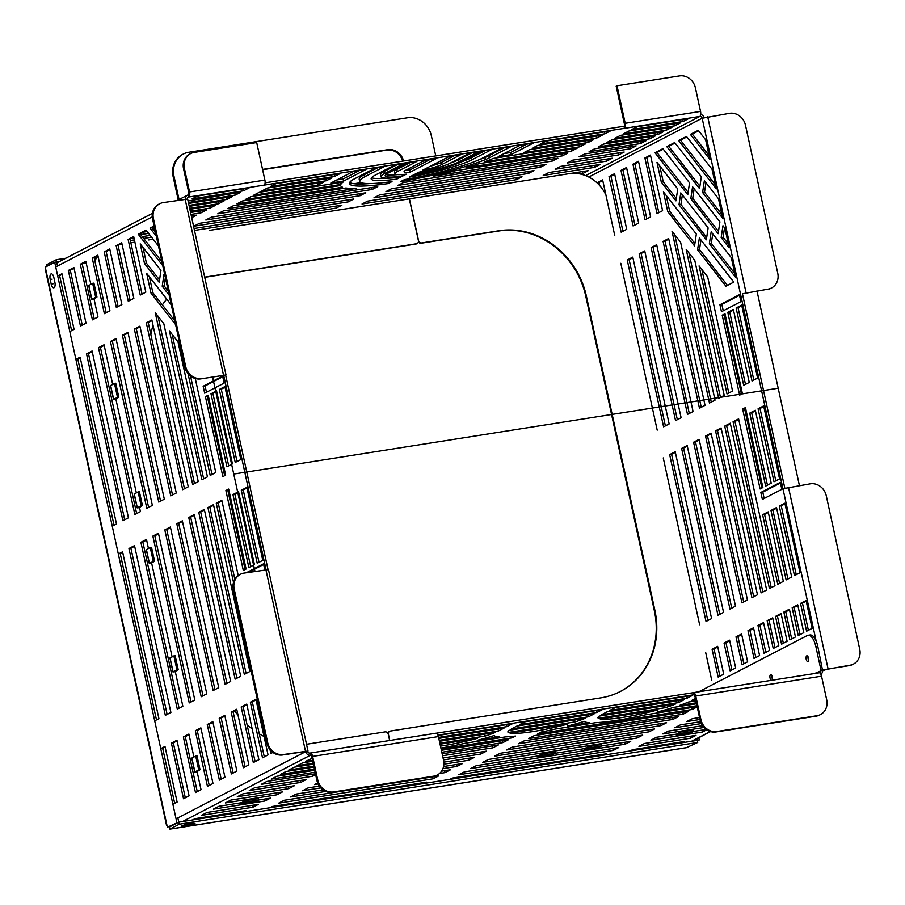 <?xml version="1.0" encoding="UTF-8"?>
<svg xmlns="http://www.w3.org/2000/svg" width="905" height="905" viewBox="0 0 905 905"><rect width="100%" height="100%" fill="white"/><g stroke="black" fill="none" stroke-linecap="round" stroke-linejoin="round"><path stroke-width="1.36" d="M565.783 174.201L569.007 173.692A35.861 32.252 -117.4 0 1 605.943 195.073M473.779 188.704L552.921 176.226M427.454 196L460.905 190.729M389.772 740.505L388.415 734.238A2.873 2.579 -117.4 0 1 390.372 731.048L600.773 697.879A78.882 70.963 62.6 0 0 620.4 691.454A78.882 70.963 62.6 0 0 654.869 610.264L586.372 296.059A78.882 70.963 62.6 0 0 498.915 230.752L421.707 242.925A2.873 2.579 -117.4 0 1 418.529 240.549L409.592 199.541A0.713 0.645 -117.4 0 1 410.078 198.749L414.581 198.037M537.627 756.014L537.638 756.071A1.572 0.656 -99 0 0 538.486 757.315A1.572 0.656 -99 0 0 538.577 757.281L542.412 755.29L555.285 753.265L551.45 755.256A1.572 0.656 81 0 1 551.36 755.279A1.572 0.656 81 0 1 551.269 755.279M538.271 755.89L542.118 753.899L554.98 751.874L555.285 753.265L584.607 748.605M542.118 753.899L542.412 755.29M583.951 748.707L583.963 748.763A1.572 0.656 -99 0 0 584.811 750.007A1.572 0.656 -99 0 0 584.902 749.974L588.736 747.994L601.61 745.958L597.775 747.949A1.572 0.656 81 0 1 597.685 747.983A1.572 0.656 81 0 1 597.594 747.983M584.596 748.593L588.442 746.602L601.305 744.566L601.61 745.958L630.74 741.331L625.185 744.215L470.758 768.56L476.324 765.675L538.283 755.913M588.442 746.602L588.736 747.994M675.956 734.204L675.967 734.26A1.572 0.656 -99 0 0 676.827 735.505A1.572 0.656 -99 0 0 676.906 735.471L680.752 733.48L693.615 731.455L689.78 733.446A1.572 0.656 81 0 1 689.689 733.469A1.572 0.656 81 0 1 689.599 733.469M676.612 734.079L680.447 732.088L693.309 730.064L693.615 731.455M680.447 732.088L680.752 733.48M389.399 731.455A2.873 2.579 62.6 0 0 387.86 733.231M418.404 241.873A2.873 2.579 62.6 0 0 421.153 243.219L498.361 231.047A78.882 70.963 -117.4 0 1 585.807 296.354L654.315 610.547A78.882 70.963 -117.4 0 1 620.129 691.601M88.837 285.494L92.638 283.333L95.67 297.236L91.71 299.34L94.075 299.091M94.03 298.899L96.959 297.032L95.67 297.236M92.638 283.333L93.928 283.129L96.959 297.032M110.67 385.587L114.471 383.437L117.503 397.34L113.532 399.444L115.897 399.196M115.863 399.003L118.781 397.137L117.503 397.34M114.471 383.437L115.749 383.234L118.781 397.137M134.313 494.028L138.114 491.879L141.146 505.782L137.175 507.875L139.54 507.637M139.506 507.445L142.436 505.578L141.146 505.782M138.114 491.879L139.404 491.675L142.436 505.578M146.44 549.64L150.241 547.48L153.273 561.383L149.302 563.487L151.667 563.249M151.621 563.046L154.551 561.179L153.273 561.383M150.241 547.48L151.52 547.287L154.551 561.179M170.083 658.082L173.884 655.921L176.916 669.824L172.946 671.929L175.31 671.691M175.276 671.487L178.195 669.621L176.916 669.824M173.884 655.921L175.163 655.718L178.195 669.621M191.905 758.175L195.706 756.026L198.738 769.929L194.779 772.033L197.143 771.784M197.098 771.592L200.028 769.725L198.738 769.929M195.706 756.026L196.996 755.822L200.028 769.725M240.877 802.792L240.9 802.848A1.572 0.656 -99 0 0 241.748 804.092A1.572 0.656 -99 0 0 241.839 804.059L245.674 802.068L258.547 800.043L254.712 802.034A1.572 0.656 81 0 1 254.622 802.068A1.572 0.656 81 0 1 254.531 802.068M258.242 798.651L258.547 800.043L270.437 798.142L264.871 801.016L213.399 809.138L218.965 806.253L241.545 802.69L245.379 800.687L258.242 798.651M245.379 800.687L245.674 802.068M269.045 220.978L377.136 203.942M222.721 228.286L256.183 223.003M130.84 242.766L134.89 242.133L130.84 242.766M148.725 239.949L153.194 239.248M329.918 211.385L209.858 230.311M94.855 260.866A35.861 32.252 -117.4 0 1 97.989 255.979M306.524 744.261A78.882 70.963 62.6 0 0 307.892 744.057L385.1 731.885A2.873 2.579 -117.4 0 1 388.279 734.26L389.648 740.528M234.791 710.968A78.882 70.963 62.6 0 0 238.049 715.222M247.065 724.701A78.882 70.963 62.6 0 0 252.178 728.966M259.26 733.808A78.882 70.963 62.6 0 0 264.045 736.5M390.01 201.906L408.664 198.964A0.713 0.645 -117.4 0 1 409.456 199.564L418.404 240.572A2.873 2.579 -117.4 0 1 416.436 243.762L206.046 276.93A78.882 70.963 62.6 0 0 204.677 277.156M166.746 299.114A78.882 70.963 62.6 0 0 162.38 304.894M152.99 325.144A78.882 70.963 62.6 0 0 150.897 334.76M204.722 277.349A78.882 70.963 -117.4 0 1 205.48 277.213L415.881 244.045A2.873 2.579 62.6 0 0 416.866 243.649M97.706 255.911A35.861 32.252 62.6 0 0 94.742 260.335M54.866 282.168A4.729 1.98 81 0 1 53.768 287.801A4.729 1.98 81 0 1 51.189 284.068L50.194 279.487A4.729 1.98 81 0 1 51.291 273.853A4.729 1.98 81 0 1 53.859 277.586L54.866 282.168M192.199 823.516A4.729 0.6 -12.3 0 1 194.982 823.46A4.729 0.6 -12.3 0 1 188.523 825.417L184.281 826.084A4.729 0.6 -12.3 0 1 181.486 826.141A4.729 0.6 -12.3 0 1 187.946 824.183L192.199 823.516M178.862 822.102L179.314 824.195L169.869 829.093L169.405 827L178.862 822.102L697.269 740.381L697.721 742.462L686.431 747.654A4.299 1.799 81 0 1 686.194 747.734A4.299 1.799 81 0 1 685.933 747.734M697.393 740.935L699.271 739.962L697.054 740.414M169.869 829.093L171.701 828.799A4.299 1.799 81 0 1 171.464 828.878A4.299 1.799 81 0 1 171.215 828.878M697.721 742.462L179.314 824.195M167.029 825.688L167.368 827.227L178.749 822.023L167.368 827.227M696.986 738.65L697.336 740.267M698.784 737.722L699.271 739.962M59.843 261.33L56.71 261.828L56.246 259.746L46.8 264.645L47.128 266.172M65.827 258.23L56.246 259.746M435.757 155.92L431.323 135.603A21.516 19.356 62.6 0 0 407.476 117.786L188.715 152.278A21.516 19.356 62.6 0 0 183.364 154.031A21.516 19.356 62.6 0 0 173.964 176.17L173.126 176.599L178.228 199.96M179.054 199.53L173.964 176.17M437.228 162.685L437.522 164.02M262.563 169.393L387.804 149.653A14.344 12.908 -117.4 0 1 403.573 160.988M404.06 164.823A14.344 12.908 -117.4 0 1 404.026 165.773M361.027 182.629L354.138 183.715M173.126 176.599A21.516 19.356 -117.4 0 1 182.527 154.461L183.364 154.031M403.189 166.203A14.344 12.908 62.6 0 0 403.223 165.253M402.668 161.135A14.344 12.908 62.6 0 0 386.967 150.083L262.62 169.688M166.588 825.552L45.34 269.441L45.25 267.145L54.707 262.246L56.63 261.941L57.524 265.991M59.492 275.03L71.619 330.642M77.672 358.448L114.053 525.273M120.116 553.079L156.486 719.916M162.549 747.722L174.676 803.323M177.855 817.928L178.749 822.023M54.707 262.246L176.826 822.328M190.661 153.578L189.824 154.008A14.344 12.908 62.6 0 0 183.557 168.771L188.715 192.403A2.149 0.905 81 0 1 188.331 194.926L188.794 197.007A4.299 1.799 -99 0 0 189.552 191.973L184.394 168.341A14.344 12.908 -117.4 0 1 190.661 153.578A14.344 12.908 -117.4 0 1 194.236 152.413L256.703 142.56L264.894 180.095A4.299 1.799 -99 0 1 264.136 185.129L188.794 197.007A2.149 1.934 62.6 0 0 187.256 198.953M265.097 182.821L623.986 126.248A2.149 0.905 -99 0 0 624.36 123.725L616.181 86.19L617.018 85.76L625.197 123.295A4.299 1.799 81 0 1 624.439 128.329L264.136 185.129M623.986 126.248L624.439 128.329L699.78 116.451A4.299 1.799 81 0 0 700.538 111.417L695.391 87.785A14.344 12.908 -117.4 0 0 679.485 75.907L617.018 85.76M326.32 180.751L261.975 190.887L267.541 188.002L331.886 177.866L326.32 180.751L325.902 178.805M330.845 183.048L353.097 171.509L365.959 169.484L343.719 181.011L330.845 183.048M336.83 179.948L343.255 178.93L359.523 170.502M343.255 178.93L343.719 181.011M371.593 177.674A53.78 6.754 167.7 0 0 386.265 178.161M396.447 177.595L396.786 179.111A53.78 6.754 -12.3 0 1 371.152 178.862A53.78 6.754 -12.3 0 1 375.451 175.004L394.919 164.914L403.924 163.5L384.455 173.59A43.87 5.509 167.7 0 0 380.948 176.735A43.87 5.509 167.7 0 0 400.677 177.086L396.786 179.111M380.948 176.735L380.496 174.642A43.87 5.509 -12.3 0 1 384.003 171.509L397.487 164.506M436.742 158.33L410.135 172.176A20.08 2.523 -12.3 0 1 404.083 171.679A20.08 2.523 -12.3 0 1 405.689 170.242L425.158 160.151L436.742 158.33M405.7 170.231A20.08 2.523 167.7 0 0 409.682 170.083L430.339 159.337M409.682 170.083L410.135 172.176M596.553 138.148L532.208 148.284L537.774 145.411L602.108 135.264L596.553 138.148L596.124 136.203M533.249 143.114L510.997 154.642L498.135 156.667L520.375 145.139L533.249 143.114M504.108 153.567L510.544 152.56L526.812 144.121M510.544 152.56L510.997 154.642M462.116 161.633A53.78 6.754 167.7 0 0 471.505 157.708L484.99 150.716M471.958 159.789A53.78 6.754 -12.3 0 1 409.264 177.142L413.155 175.118A43.87 5.509 167.7 0 0 462.953 161.214L482.422 151.124L491.426 149.698L471.958 159.789L471.505 157.708M422.669 170.197L449.604 156.293L461.188 154.472L441.719 164.563A20.08 2.523 -12.3 0 1 422.669 170.197M430.497 166.158A20.08 2.523 167.7 0 0 441.267 162.481L454.751 155.479M478.96 163.703L577.085 148.239L571.519 151.124L465.917 167.764A86.054 10.803 167.7 0 0 478.96 163.703M571.1 149.178L571.519 151.124M250.855 196.657L343.04 182.12A86.054 10.803 167.7 0 0 340.812 184.484L245.289 199.541L250.855 196.657M340.393 182.539L340.812 184.484M233.343 205.74L345.891 187.991A86.054 10.803 167.7 0 0 356.48 188.331L227.777 208.625L233.343 205.74M391.526 188.726L545.941 164.382L540.376 167.267L385.96 191.611L391.526 188.726M539.957 165.332L540.376 167.267M367.611 201.125L522.027 176.78L516.461 179.665L362.045 204.01L367.611 201.125M516.042 177.731L516.461 179.665M372.181 189.473L217.766 213.818L223.331 210.933L377.747 186.588L372.181 189.473L371.763 187.527M348.267 201.872L193.851 226.216L199.417 223.331L353.832 198.987L348.267 201.872L347.848 199.926M194.066 228.49L341.875 205.186L336.309 208.071L194.484 230.424M335.891 206.125L336.309 208.071M211.374 217.132L365.79 192.788L360.224 195.672L205.808 220.017L211.374 217.132M359.805 193.727L360.224 195.672M355.654 207.324L510.069 182.98M528.418 173.466L374.003 197.81L379.568 194.926L533.984 170.581L528.418 173.466L528 171.531M552.333 161.067L397.917 185.412L403.483 182.527L557.899 158.183L552.333 161.067L551.914 159.133M242.517 200.978L340.642 185.514A86.054 10.803 167.7 0 0 340.653 185.57A86.054 10.803 167.7 0 0 342.554 187.222L236.952 203.863L242.517 200.978M455.351 170.74L567.91 152.99L562.344 155.875L433.642 176.17A86.054 10.803 167.7 0 0 455.351 170.74M561.926 153.941L562.344 155.875M493.236 158.443L585.433 143.918L579.867 146.791L484.345 161.859A86.054 10.803 167.7 0 0 493.236 158.443M579.438 144.857L579.867 146.791M450.339 163.115A39.447 4.955 167.7 0 0 458.643 159.732L472.127 152.741M459.095 161.825A39.447 4.955 -12.3 0 1 414.886 174.224L418.777 172.21A29.684 3.722 167.7 0 0 450.079 163.239L469.548 153.149L478.553 151.735L459.095 161.825L458.643 159.732M478.655 159.936A76.02 9.536 167.7 0 0 484.978 157.515A48.225 6.052 167.7 0 0 489.085 155.637L504.526 147.639M485.431 159.597A76.02 9.536 -12.3 0 1 400.587 181.634L404.478 179.62A66.088 8.292 167.7 0 0 482.489 158.137L501.947 148.047L510.963 146.621L489.537 157.73A48.225 6.052 -12.3 0 1 485.431 159.597L484.978 157.515M588.205 142.47L523.871 152.617L529.425 149.732L593.771 139.585L588.205 142.47L587.786 140.535M546.111 141.078L610.456 130.942L604.891 133.816L540.557 143.963L546.111 141.078M604.472 131.881L604.891 133.816M385.847 174.563A39.447 4.955 167.7 0 0 397.544 174.608M402.058 174.563L402.408 176.192A39.447 4.955 -12.3 0 1 385.168 175.808A39.447 4.955 -12.3 0 1 388.313 172.979L407.782 162.889L416.786 161.475L397.329 171.565A29.684 3.722 167.7 0 0 394.953 173.681A29.684 3.722 167.7 0 0 406.3 174.167L402.408 176.192M394.953 173.681L394.501 171.599A29.684 3.722 -12.3 0 1 396.865 169.473L410.361 162.481M351.287 180.751A48.225 6.052 -12.3 0 1 353.968 179.1L375.383 168.002L384.387 166.577L364.93 176.667A66.088 8.292 167.7 0 0 359.647 181.396A66.088 8.292 167.7 0 0 392.001 181.588L388.109 183.602A76.02 9.536 -12.3 0 1 349.432 183.591A76.02 9.536 -12.3 0 1 351.287 180.751M359.647 181.396L359.195 179.314A66.088 8.292 -12.3 0 1 364.466 174.586L377.962 167.595M387.793 182.143L388.109 183.602M349.669 182.448A76.02 9.536 167.7 0 0 369.749 183.568M317.983 185.073L253.638 195.22L259.203 192.335L323.538 182.188L317.983 185.073L317.553 183.138M275.889 183.681L340.223 173.545L334.669 176.418L270.324 186.566L275.889 183.681M334.239 174.484L334.669 176.418M83.792 263.129L86.156 262.755M119.664 244.531L122.028 244.158M151.588 237.189L143.68 238.434M134.404 239.893L130.354 240.538M131.621 238.332L133.985 237.958M142.289 236.646L150.196 235.402M95.545 258.966L94.482 259.135M95.749 256.93L97.084 256.715M148.59 233.343L140.694 234.587M143.578 232.132L147.198 231.556M154.054 230.481L155.049 230.323M154.563 228.094L152.447 228.422M191.34 215.978L196.566 215.152L191.702 217.664M190.582 212.483L206.578 209.96L201.012 212.845L191 214.417M189.88 209.281L215.752 205.197L210.186 208.082L190.299 211.216M536.835 178.76L588.307 170.649L582.741 173.534L580.026 173.964M189.247 206.374L224.089 200.876L218.535 203.761L189.665 208.308M543.226 175.446L548.792 172.561L600.264 164.45L594.698 167.334L543.226 175.446M188.613 203.455L232.438 196.555L226.872 199.439L189.032 205.401M555.184 169.246L560.749 166.362L612.221 158.251L606.655 161.135L555.184 169.246M188.07 200.978L240.775 192.222L235.221 195.107L188.398 202.494M567.141 163.047L572.707 160.162L624.178 152.051L618.613 154.936L567.141 163.047M243.558 190.785L192.086 198.896L197.652 196.012L249.124 187.901L243.558 190.785L243.14 188.84M579.098 156.848L584.664 153.963L636.136 145.852L630.57 148.737L579.098 156.848M589.11 151.655L594.675 148.771L646.147 140.66L640.582 143.544L589.11 151.655M598.296 146.904L603.85 144.019L655.322 135.897L649.767 138.782L598.296 146.904M637.222 126.711L688.694 118.6L683.139 121.485L631.667 129.596L637.222 126.711M606.633 142.571L612.199 139.687L663.67 131.576L658.105 134.46L606.633 142.571M628.885 131.044L680.356 122.922L674.791 125.806L623.319 133.929L628.885 131.044M614.981 138.25L620.536 135.365L672.008 127.254L666.453 130.139L614.981 138.25M818.968 672.879A4.299 1.799 81 0 1 819.217 672.8A4.299 1.799 81 0 1 821.548 676.193L826.706 699.825A14.344 12.908 -117.4 0 1 820.439 714.588A14.344 12.908 -117.4 0 1 816.864 715.753L716.817 731.523A14.344 12.908 -117.4 0 1 700.923 719.656L700.085 720.086A14.344 12.908 62.6 0 0 715.979 731.964L716.817 731.523M816.864 715.753L816.039 716.183A14.344 12.908 62.6 0 0 819.602 715.018L820.439 714.588M816.039 716.183L715.979 731.964M700.085 720.086L694.927 696.454A2.149 0.905 -99 0 0 693.762 694.757A2.149 0.905 -99 0 0 693.637 694.802L693.185 692.71A4.299 1.799 81 0 1 693.422 692.63A4.299 1.799 81 0 1 695.764 696.013L700.923 719.656M816.174 641.091L782.949 488.734L810.36 483.813A14.344 12.908 -117.4 0 1 826.254 495.691L859.75 649.315A14.344 12.908 -117.4 0 1 853.483 664.078A14.344 12.908 -117.4 0 1 849.908 665.243L822.498 670.13M822.475 670.876L827.204 669.123L849.082 665.673A14.344 12.908 62.6 0 0 852.646 664.508L853.483 664.078M767.078 289.611A14.344 12.908 62.6 0 0 770.653 288.446L771.49 288.005A14.344 12.908 -117.4 0 1 767.915 289.181L742.439 293.797L784.805 488.078M782.949 488.734L702.167 118.238L729.577 113.317A14.344 12.908 -117.4 0 1 745.471 125.184L777.757 273.253A14.344 12.908 -117.4 0 1 771.49 288.005M742.439 293.797L767.915 289.181M201.589 378.46A14.344 12.908 -117.4 0 1 185.695 366.593L153.409 218.524A14.344 12.908 -117.4 0 1 159.676 203.761A14.344 12.908 -117.4 0 1 163.251 202.596L187.652 199.089L226.001 374.964L200.752 378.89L226.001 374.964M185.695 366.593L184.858 367.023A14.344 12.908 62.6 0 0 200.752 378.89M184.858 367.023L152.572 218.953L153.409 218.524M159.676 203.761L158.839 204.191A14.344 12.908 62.6 0 0 152.572 218.953M240.459 574.268L239.621 574.698A14.344 12.908 62.6 0 0 233.354 589.46L234.191 589.031A14.344 12.908 -117.4 0 1 240.459 574.268A14.344 12.908 -117.4 0 1 244.033 573.103L268.446 569.596L307.994 751.026L283.582 754.532A14.344 12.908 -117.4 0 1 267.688 742.654L234.191 589.031M267.688 742.654L266.851 743.084L233.354 589.46M310.279 753.039L436.063 733.208A4.299 1.799 -99 0 1 438.405 736.591L443.552 760.223A14.344 12.908 -117.4 0 1 437.285 774.985A14.344 12.908 -117.4 0 1 433.721 776.162L333.673 791.932A14.344 12.908 -117.4 0 1 317.768 780.053L312.621 756.422A4.299 1.799 -99 0 0 310.279 753.039A4.299 1.799 -99 0 0 310.042 753.118L310.494 755.2A4.299 3.869 -117.4 0 1 305.72 751.636L307.994 751.026M433.721 776.162L432.884 776.592A14.344 12.908 62.6 0 0 436.459 775.415L437.285 774.985M432.884 776.592L333.673 791.932M317.768 780.053L316.931 780.483A14.344 12.908 62.6 0 0 332.836 792.361M316.931 780.483L311.784 756.851A2.149 0.905 -99 0 0 310.619 755.166A2.149 0.905 -99 0 0 310.494 755.2L182.572 821.525M819.308 672.788A2.149 1.934 62.6 0 0 820.45 670.492L821.005 670.209L815.858 646.566L817.781 646.26L822.509 670.164M745.584 408.223L744.6 408.732L761.897 488.055M763.786 406.526L760.019 408.483L775.8 480.838M741.806 305.732L738.039 307.689L753.82 380.043M780.461 482.987L762.791 492.15L764.171 498.474M739.532 295.302L721.862 304.465L723.242 310.788M733.469 310.053L729.702 312.01L745.482 384.376M755.449 410.847L751.67 412.804L767.451 485.171M725.12 314.386L724.136 314.895L741.433 394.207M674.779 234.757L711.273 402.103M632.912 257.733L629.145 259.69L665.39 425.893M644.869 251.533L641.102 253.491L677.347 419.694M668.784 239.135L665.017 241.092L701.262 407.295M711.228 433.778L707.461 435.724L743.695 601.938M730.414 423.823L726.647 425.78L762.881 591.983M688.965 252.936L720.448 397.352M686.861 136.927L680.537 140.207L715.493 185.027M666.204 195.435L669.655 211.238L694.893 243.592M776.66 508.169L772.893 510.126L787.916 579.008M675.062 143.047L668.738 146.316L699.904 186.283M694.158 188.783L692.721 198.331L718.491 231.363M602.764 180.514L598.997 182.471L599.664 185.525M626.69 168.115L622.912 170.072L634.903 225.062M650.605 155.717L646.837 157.674L658.817 212.664M659.779 165.943L663.229 181.747L676.307 198.523M698.66 130.806L692.336 134.087L709.067 155.536M717.789 647.007L714.022 648.964L719.95 676.137M741.704 634.609L737.937 636.566L743.865 663.738M763.673 623.217L759.906 625.174L765.834 652.358M806.219 601.158L802.452 603.115L808.38 630.299M789.533 609.812L785.766 611.769L791.694 638.941M724.543 227.743L723.106 237.28L728.355 244.011M781.196 614.133L777.429 616.09L783.357 643.274M797.882 605.49L794.115 607.436L800.043 634.62M772.847 618.466L769.08 620.411L775.008 647.595M753.661 628.409L749.894 630.366L755.822 657.539M729.747 640.808L725.98 642.765L731.907 669.938M705.957 182.663L704.52 192.211L721.918 214.519M712.744 233.863L711.307 243.4L734.781 273.502M638.647 161.916L634.88 163.873L646.86 218.863M614.733 174.314L610.954 176.271L622.945 231.261M682.359 194.903L680.922 204.44L706.692 237.483M663.263 149.155L656.94 152.436L688.105 192.403M785.008 503.847L781.241 505.793L796.253 574.686M768.322 512.49L764.555 514.447L779.567 583.34M700.945 239.972L699.508 249.52L727.484 285.38M701.85 269.464L728.797 393.019M738.763 419.501L734.984 421.459L771.23 587.662M721.24 428.585L717.473 430.542L753.707 596.746M699.271 439.977L695.504 441.923L731.738 608.137M656.826 245.334L653.059 247.291L689.305 413.495M687.314 446.176L683.547 448.122L719.78 614.337M675.356 452.376L671.589 454.321L707.823 620.536M266.851 743.084A14.344 12.908 62.6 0 0 282.756 754.962L305.675 751.422M815.858 646.566A14.344 5.996 81 0 0 808.052 635.287A14.344 5.996 81 0 0 807.26 635.548L698.773 691.793M806.74 655.865A2.941 1.233 81 0 1 806.898 655.808A2.941 1.233 81 0 1 808.572 658.523A2.941 1.233 81 0 1 807.814 661.612A2.941 1.233 81 0 1 806.174 659.1A2.941 1.233 81 0 1 806.74 655.865M771.411 680.334A2.941 1.233 81 0 1 769.974 677.562A2.941 1.233 81 0 1 770.585 674.598A2.941 1.233 81 0 1 770.743 674.553A2.941 1.233 81 0 1 772.372 676.974A2.941 1.233 81 0 1 771.897 680.266M817.781 646.26A14.344 5.996 -99 0 0 809.986 634.982L808.052 635.287M808.041 656.792A2.941 1.233 -99 0 0 808.595 660.322M771.886 675.537A2.941 1.233 -99 0 0 772.451 679.067M821.005 670.209L822.939 669.904M663.263 457.941L699.633 624.778M671.589 454.321L669.655 454.627L675.221 451.742L711.59 618.579L706.024 621.464L669.655 454.627M683.547 448.122L681.612 448.428L687.178 445.543L723.548 612.38L717.982 615.264L681.612 448.428M653.059 247.291L651.136 247.597L656.691 244.712L693.072 411.537L687.506 414.422L651.136 247.597M695.504 441.923L693.569 442.228L699.135 439.344L735.505 606.18L729.95 609.065L693.569 442.228M757.474 594.789L751.919 597.673L715.538 430.837L721.104 427.963L757.474 594.789M717.473 430.542L715.538 430.837M774.997 585.705L769.431 588.589L733.061 421.764L738.627 418.879L774.997 585.705M734.984 421.459L733.061 421.764M732.564 391.073L726.998 393.958L699.079 265.912L707.676 276.93L732.564 391.073M733.797 282.111L725.934 286.184L697.574 249.825L699.373 237.947L733.797 282.111M699.508 249.52L697.574 249.825M768.187 511.868L783.345 581.383L777.78 584.268L762.621 514.753L768.187 511.868M764.555 514.447L762.621 514.753M784.873 503.214L800.02 572.729L794.466 575.614L779.307 506.099L784.873 503.214M781.241 505.793L779.307 506.099M656.94 152.436L655.005 152.741L662.879 148.658L689.542 182.867L687.755 194.733L655.005 152.741M680.922 204.44L678.999 204.745L680.786 192.878L708.129 227.936L706.341 239.814L678.999 204.745M610.954 176.271L609.031 176.577L614.586 173.692L626.713 229.304L621.158 232.189L609.031 176.577M634.88 163.873L632.946 164.178L638.511 161.294L650.627 216.906L645.073 219.791L632.946 164.178M711.307 243.4L709.373 243.705L711.172 231.838L731.342 257.699L735.629 277.36L709.373 243.705M704.52 192.211L702.597 192.516L704.384 180.638L718.48 198.715L722.767 218.377L702.597 192.516M705.696 652.584L711.76 680.39M725.98 642.765L724.045 643.07L729.611 640.186L735.675 667.992L730.109 670.876L724.045 643.07M759.589 655.593L754.023 658.478L747.971 630.672L753.526 627.787L759.589 655.593M749.894 630.366L747.971 630.672M778.775 645.638L773.221 648.523L767.157 620.717L772.712 617.832L778.775 645.638M769.08 620.411L767.157 620.717M803.81 632.663L798.244 635.548L792.18 607.741L797.746 604.857L803.81 632.663M794.115 607.436L792.18 607.741M787.124 641.317L781.558 644.202L775.495 616.396L781.06 613.511L787.124 641.317M777.429 616.09L775.495 616.396M723.106 237.28L721.172 237.585L722.971 225.718L724.905 228.207L729.192 247.868L721.172 237.585M795.461 636.996L789.907 639.88L783.843 612.074L789.398 609.189L795.461 636.996M785.766 611.769L783.843 612.074M806.083 600.535L812.147 628.342L806.593 631.226L800.529 603.42L806.083 600.535M802.452 603.115L800.529 603.42M769.601 650.401L764.035 653.286L757.983 625.479L763.537 622.595L769.601 650.401M759.906 625.174L757.983 625.479M747.632 661.793L742.066 664.677L736.003 636.871L741.568 633.986L747.632 661.793M737.937 636.566L736.003 636.871M714.022 648.964L712.088 649.27L717.654 646.385L723.717 674.191L718.151 677.076L712.088 649.27M705.617 139.732L709.905 159.393L690.402 134.393L698.275 130.309L705.617 139.732M692.336 134.087L690.402 134.393M663.229 181.747L661.295 182.052L657.007 162.391L677.743 188.975L675.956 200.853L661.295 182.052M662.596 210.707L657.03 213.591L644.903 157.979L650.469 155.094L662.596 210.707M646.837 157.674L644.903 157.979M622.912 170.072L620.988 170.378L626.554 167.493L638.67 223.105L633.115 225.99L620.988 170.378M598.997 182.471L597.074 182.776L602.628 179.891L614.755 235.504M719.928 221.827L718.14 233.694L690.798 198.625L692.585 186.758L719.928 221.827M692.721 198.331L690.798 198.625M668.738 146.316L666.804 146.621L674.678 142.549L701.341 176.747L699.554 188.613L666.804 146.621M776.524 507.547L791.683 577.062L786.117 579.935L770.97 510.431L776.524 507.547M772.893 510.126L770.97 510.431M669.655 211.238L667.72 211.544L663.433 191.883L696.33 234.056L694.542 245.922L667.72 211.544M686.476 136.429L712.043 169.224L716.33 188.885L678.603 140.513L686.476 136.429M680.537 140.207L678.603 140.513M718.649 398.279L686.194 249.384L694.78 260.402L724.215 395.394L718.649 398.279M766.659 590.026L761.094 592.911L724.713 426.085L730.278 423.201L766.659 590.026M726.647 425.78L724.713 426.085M747.462 599.981L741.908 602.866L705.527 436.029L711.092 433.144L747.462 599.981M707.461 435.724L705.527 436.029M705.029 405.338L699.463 408.223L663.094 241.397L668.648 238.513L705.029 405.338M665.017 241.092L663.094 241.397M641.102 253.491L639.179 253.796L644.733 250.911L681.114 417.737L675.549 420.621L639.179 253.796M629.145 259.69L627.222 259.995L632.776 257.111L669.157 423.936L663.591 426.821L627.222 259.995M620.819 263.31L657.2 430.135M715.041 400.157L709.475 403.042L672.008 231.205L680.605 242.223L715.041 400.157M118.317 554.007L122.56 551.812L158.929 718.649L154.698 720.844M122.695 552.446L120.252 553.713M175.208 671.182L182.844 706.251L177.29 709.135L140.909 542.299L146.474 539.414L148.431 548.419M151.554 562.74L172.086 656.86M140.909 542.299L142.843 541.993L179.077 708.196M146.61 540.047L142.843 541.993M206.77 693.852L201.204 696.737L164.823 529.9L170.389 527.015L206.77 693.852M164.823 529.9L166.758 529.595L202.992 695.798M170.525 527.649L166.758 529.595M194.304 514.617L230.685 681.454L225.119 684.338L188.749 517.502L194.304 514.617M188.749 517.502L190.672 517.196L226.917 683.399M194.439 515.25L190.672 517.196M249.871 671.499L244.305 674.383L207.935 507.558L213.49 504.673L249.871 671.499M207.935 507.558L209.858 507.252L246.103 673.456M213.637 505.295L209.858 507.252M86.518 353.866L92.072 350.982L128.453 517.807L122.888 520.692L86.518 353.866L88.441 353.561L124.686 519.764M92.219 351.604L88.441 353.561M110.433 341.468L115.998 338.583L152.368 505.409L146.802 508.293L110.433 341.468L112.367 341.162L148.601 507.366M116.134 339.205L112.367 341.162M134.347 329.069L139.913 326.185L176.283 493.01L170.728 495.895L134.347 329.069L136.282 328.764L172.516 494.967M140.049 326.807L136.282 328.764M233.535 582.367L216.272 503.225L221.838 500.352L238.23 575.546M216.272 503.225L218.207 502.92L234.848 579.257M221.974 500.974L218.207 502.92M195.276 378.516L215.775 472.546L210.209 475.419L188.014 373.595M190.548 376.095L212.008 474.492M156.327 236.182L150.026 228.094L154.11 225.978M150.026 228.094L151.95 227.789L155.49 232.325M154.246 226.601L151.95 227.789M171.396 743.141L176.95 740.256L189.077 795.868L183.511 798.742L171.396 743.141L173.319 742.835L185.31 797.814M177.086 740.878L173.319 742.835M195.31 730.742L200.865 727.858L212.992 783.47L207.437 786.343L195.31 730.742L197.233 730.437L209.225 785.416M201.001 728.48L197.233 730.437M219.225 718.344L224.791 715.459L236.906 771.06L231.352 773.945L219.225 718.344L221.159 718.038L233.139 773.017M224.926 716.081L221.159 718.038M241.194 706.952L246.76 704.067L258.875 759.68L253.321 762.564L241.194 706.952L243.128 706.647L255.108 761.625M246.895 704.69L243.128 706.647M57.694 275.957L61.936 273.763L74.063 329.375L69.821 331.569M62.072 274.385L59.628 275.652M93.962 298.593L97.978 316.976L92.412 319.861L80.285 264.249L85.851 261.364L90.839 284.272M80.285 264.249L82.219 263.943L94.211 318.933M85.986 261.986L82.219 263.943M121.892 304.578L116.326 307.462L104.199 251.85L109.765 248.966L121.892 304.578M104.199 251.85L106.134 251.545L118.125 306.535M109.901 249.588L106.134 251.545M128.114 239.452L133.68 236.567L145.807 292.179L140.241 295.064L128.114 239.452L130.048 239.146L142.04 294.136M133.816 237.189L130.048 239.146M160.966 270.448L159.178 282.326L144.506 263.513L140.218 243.852L160.966 270.448M144.506 263.513L146.44 263.208L159.529 279.996M142.99 247.416L146.44 263.208M272.891 752.417L270.844 753.48L270.007 749.657M133.85 298.379L128.284 301.263L116.157 245.651L121.722 242.766L133.85 298.379M116.157 245.651L118.091 245.346L130.082 300.336M121.858 243.388L118.091 245.346M109.935 310.777L104.369 313.662L92.242 258.049L97.808 255.165L109.935 310.777M92.242 258.049L94.177 257.744L106.168 312.734M97.944 255.787L94.177 257.744M86.02 323.176L80.455 326.06L68.328 270.448L73.893 267.563L86.02 323.176M68.328 270.448L70.262 270.143L82.242 325.133M74.029 268.185L70.262 270.143M268.061 754.917L262.495 757.802L250.368 702.19L255.934 699.305L268.061 754.917M250.368 702.19L252.303 701.884L264.294 756.874M256.07 699.938L252.303 701.884M231.182 712.144L236.748 709.26L248.864 764.861L243.309 767.745L231.182 712.144L233.117 711.839L245.097 766.818M236.884 709.882L233.117 711.839M207.268 724.543L212.822 721.658L224.949 777.271L219.395 780.144L207.268 724.543L209.191 724.238L221.182 779.216M212.969 722.281L209.191 724.238M197.03 771.275L201.034 789.669L195.48 792.542L183.353 736.942L188.907 734.057L193.908 756.953M183.353 736.942L185.276 736.636L197.267 791.615M189.043 734.679L185.276 736.636M160.762 748.65L164.993 746.455L177.12 802.068L172.878 804.262M165.129 747.077L162.685 748.345M169.19 295.166L162.21 286.218L163.997 274.351L164.902 275.505M162.21 286.218L164.144 285.912L168.353 291.308M165.377 277.688L164.144 285.912M162.764 265.674L138.227 234.214L146.09 230.13L158.477 246.013M138.227 234.214L140.151 233.909L161.916 261.817M146.474 230.628L140.151 233.909M175.627 324.657L150.943 293.005L152.866 292.711L174.778 320.8M150.943 293.005L146.655 273.344L171.339 304.996M149.427 276.907L152.866 292.711M207.437 476.867L201.872 479.752L169.405 330.857L178.002 341.875L207.437 476.867M172.176 334.409L203.659 478.824M188.24 486.811L182.686 489.696L146.305 322.87L151.87 319.985L188.24 486.811M146.305 322.87L148.239 322.565L184.473 488.768M152.006 320.608L148.239 322.565M122.39 335.269L127.956 332.384L164.325 499.209L158.771 502.094L122.39 335.269L124.324 334.963L160.558 501.166M128.091 333.006L124.324 334.963M139.438 507.128L140.411 511.608L134.845 514.493L98.475 347.667L100.41 347.362L136.644 513.565M98.475 347.667L104.041 344.782L112.672 384.365M115.795 398.686L136.316 492.806M104.177 345.405L100.41 347.362M75.884 359.376L80.115 357.181L116.496 524.006L112.254 526.201M80.251 357.803L77.819 359.07M204.315 509.425L240.696 676.261L235.13 679.146L198.761 512.309L204.315 509.425M198.761 512.309L200.684 512.004L236.929 678.218M204.451 510.058L200.684 512.004M218.727 687.653L213.161 690.538L176.792 523.701L182.346 520.816L218.727 687.653M176.792 523.701L178.715 523.395L214.96 689.599M182.482 521.45L178.715 523.395M194.813 700.051L189.247 702.936L152.866 536.099L158.432 533.215L194.813 700.051M152.866 536.099L154.8 535.794L191.034 701.997M158.567 533.848L154.8 535.794M170.887 712.45L165.332 715.335L128.951 548.498L134.517 545.613L170.887 712.45M128.951 548.498L130.886 548.192L167.12 714.396M134.653 546.247L130.886 548.192M198.252 481.618L192.697 484.503L155.23 312.666L163.816 323.685L198.252 481.618M158.002 316.23L194.484 483.575M722.213 315.2L724.984 313.752L742.417 393.698L739.634 395.134L722.213 315.2L724.136 314.895M749.747 413.11L755.313 410.225L771.218 483.213L765.664 486.098L749.747 413.11L751.67 412.804M727.767 312.315L733.333 309.431L749.25 382.419L743.684 385.304L727.767 312.315L729.702 312.01M719.939 304.77L739.396 294.679L740.912 301.625L721.455 311.727L719.939 304.77L721.862 304.465M762.372 499.413L760.856 492.456L780.325 482.365L781.841 489.311L762.372 499.413M762.791 492.15L760.856 492.456M736.116 307.994L741.67 305.109L757.587 378.098L752.021 380.982L736.116 307.994L738.039 307.689M779.567 478.892L774.001 481.777L758.085 408.789L763.65 405.904L779.567 478.892M760.019 408.483L758.085 408.789M742.666 409.037L745.449 407.601L762.881 487.535L760.098 488.983L742.666 409.037L744.6 408.732M266.036 569.63L223.682 375.349M225.662 375.27L268.004 569.46M208.342 395.858L207.358 396.367L224.644 475.679M205.424 396.673L208.207 395.225L225.639 475.17L222.856 476.607L205.424 396.673L207.358 396.367M238.66 492.32L234.893 494.277L250.674 566.643M232.958 494.583L238.524 491.698L254.441 564.686L248.875 567.571L232.958 494.583L234.893 494.277M216.68 391.526L212.913 393.483L228.694 465.849M210.989 393.788L216.544 390.903L232.461 463.892L226.895 466.776L210.989 393.788L212.913 393.483M222.754 376.774L205.084 385.937L206.464 392.261M203.15 386.243L222.619 376.152L224.135 383.098L204.666 393.189L203.15 386.243L205.084 385.937M246.386 572.729L263.536 563.838L264.837 569.822M263.672 564.46L248.321 572.424M225.028 387.204L221.261 389.161L237.031 461.516M219.327 389.455L224.893 386.582L240.809 459.57L235.243 462.444L219.327 389.455L221.261 389.161M262.778 560.365L257.224 563.238L241.307 490.25L246.861 487.376L262.778 560.365M246.997 487.999L243.23 489.956L259.011 562.31M241.307 490.25L243.23 489.956M228.807 489.696L227.811 490.205L245.108 569.517M225.888 490.51L228.66 489.073L246.092 569.007L243.309 570.455L225.888 490.51L227.811 490.205M666.023 128.193L666.453 130.139M649.338 136.847L649.767 138.782M640.163 141.599L640.582 143.544M618.194 152.99L618.613 154.936M594.28 165.389L594.698 167.334M630.152 146.791L630.57 148.737M209.768 206.148L210.186 208.082M226.454 197.494L226.872 199.439M234.791 193.172L235.221 195.107M218.105 201.815L218.535 203.761M200.593 210.899L201.012 212.845M582.322 171.588L582.741 173.534M606.237 159.19L606.655 161.135M682.709 119.551L683.139 121.485M657.686 132.526L658.105 134.46M674.372 123.872L674.791 125.806M673.015 719.418L518.599 743.763L524.153 740.878L678.569 716.534L673.015 719.418L672.585 717.484M449.909 779.375L452.41 778.074L606.825 753.729L604.325 755.03M601.033 755.551L600.841 754.68M625.185 744.215L624.755 742.281M500.239 753.277L654.654 728.932L649.1 731.817L494.684 756.161L500.239 753.277M649.1 731.817L648.67 729.883M433.065 778.82L278.649 803.165L284.215 800.28L438.631 775.936L433.065 778.82L432.647 776.875M443.586 766.524L462.546 763.537L456.98 766.422L456.561 764.476M320.8 787.893L302.564 790.766L308.13 787.882L319.375 786.106M456.98 766.422L442.941 768.628M443.065 757.983L486.46 751.139L480.906 754.023L480.476 752.078M480.906 754.023L443.484 759.917M441.391 750.313L508.429 739.747L502.875 742.632L502.445 740.686M502.875 742.632L441.821 752.259M440.905 748.073A57.366 7.206 167.7 0 0 465.317 743.231L505.556 736.885A57.366 7.206 167.7 0 0 515.533 736.07L512.049 737.869L441.12 749.057M512.049 737.869L511.744 736.455M701.296 723.593L674.836 727.767L680.39 724.882L700.527 721.704M706.692 729.815L702.393 732.043L650.921 740.166L656.476 737.281L676.612 734.102M702.393 732.043L701.963 730.109M693.615 731.421L706.16 729.441M630.061 750.969L632.561 749.679L684.033 741.557L681.533 742.858M678.241 743.378L678.049 742.507M240.719 812.351L240.538 811.48M192.539 819.953L195.05 818.652L246.522 810.541L244.011 811.83M264.871 801.016L264.452 799.081M288.786 788.617L237.314 796.739L242.879 793.855L294.351 785.744L288.786 788.617L288.367 786.683M315.675 774.68L312.7 776.219L261.228 784.341L266.794 781.456L315.472 773.775M312.7 776.219L312.282 774.284M314.442 769.024L280.426 774.386L285.98 771.501L314.012 767.089M313.164 763.209L297.112 765.743L302.666 762.858L312.745 761.263M494.13 735.55A57.366 7.206 167.7 0 0 499.209 736.885L477.229 740.358A57.366 7.206 167.7 0 0 494.13 735.55M584.211 721.353A57.366 7.206 167.7 0 0 589.291 722.688L567.299 726.149A57.366 7.206 167.7 0 0 584.211 721.353M695.685 699.893L691.499 700.549L695.391 698.536M696.318 702.8L679.395 705.47A57.366 7.206 167.7 0 0 688.309 702.065L695.888 700.866M696.952 705.719L657.381 711.952A57.366 7.206 167.7 0 0 673.478 707.405L696.533 703.773M312.53 760.302L305.449 761.41L312.112 758.356M313.797 766.116L288.763 770.065L294.329 767.18L313.379 764.182M315.132 772.225L271.24 779.148L276.806 776.264L314.714 770.291M300.743 782.418L249.271 790.54L254.837 787.655L306.309 779.533L300.743 782.418L300.324 780.483M276.828 794.816L225.356 802.939L230.922 800.054L282.394 791.943L276.828 794.816L276.41 792.882M252.914 807.215L201.442 815.337L207.007 812.452L258.479 804.341L252.914 807.215L252.495 805.28M638.953 746.365L644.518 743.48L695.99 735.358L690.436 738.242L638.953 746.365M690.436 738.242L690.006 736.308M703.954 727.484L662.879 733.966L668.433 731.082L702.529 725.708M699.95 719.486L686.793 721.568L692.348 718.683L699.531 717.552M697.201 706.873L692.201 709.475L537.785 733.819L541.269 732.009A57.366 7.206 167.7 0 0 555.399 729.034L595.637 722.688A57.366 7.206 167.7 0 0 645.469 714.837L697.167 706.681M692.201 709.475L691.782 707.529M442.16 753.808L498.417 744.939L492.863 747.824L442.579 755.743M492.863 747.824L492.433 745.878M443.857 762.168L474.503 757.338L468.937 760.223L468.519 758.277M318.153 783.99L314.521 784.567L317.678 782.927M468.937 760.223L443.891 764.171M441.606 771.15L450.588 769.736L445.022 772.621L444.604 770.675M325.766 791.423L290.607 796.966L296.173 794.081L323.017 789.85M445.022 772.621L439.513 773.492M269.747 807.78L272.258 806.479L426.674 782.135L424.173 783.436M420.882 783.945L420.689 783.074M488.281 759.476L642.697 735.132L637.143 738.016L482.716 762.361L488.281 759.476M637.143 738.016L636.713 736.082M464.367 771.875L618.782 747.53L613.217 750.415L458.801 774.759L464.367 771.875M613.217 750.415L612.798 748.48M661.057 725.618L506.642 749.962L512.196 747.077L666.612 722.733L661.057 725.618L660.627 723.683M683.026 714.226L528.611 738.571L534.165 735.686L688.581 711.341L683.026 714.226L682.596 712.292M678.626 702.585L601.418 714.758L606.983 711.873L684.191 699.701L678.626 702.585L678.207 700.64M588.544 716.783L511.336 728.955L516.902 726.07L594.11 713.898L588.544 716.783L588.126 714.848M438.789 738.39L504.028 728.106L498.474 730.98L498.044 729.045M498.474 730.98L439.219 740.324M508.169 732.462A43.033 5.396 -12.3 0 1 507.909 732.032A43.033 5.396 -12.3 0 1 509.096 730.312L585.23 718.31A43.033 5.396 -12.3 0 1 575.037 721.918L508.169 732.462L507.965 731.534M575.037 721.918L574.607 719.984M657.675 709.905A43.033 5.396 -12.3 0 1 600.128 718.977L657.675 709.905M440.068 744.204L477.512 738.299A43.033 5.396 -12.3 0 1 440.486 746.127M567.593 724.102A43.033 5.396 -12.3 0 1 510.047 733.174L567.593 724.102M693.886 694.757L437.952 735.109M436.312 733.208L693.185 692.71M439.434 741.297L495.148 732.507A43.033 5.396 -12.3 0 1 484.956 736.127L484.537 734.181M484.956 736.127L439.853 743.231M598.25 718.265A43.033 5.396 -12.3 0 1 597.979 717.835A43.033 5.396 -12.3 0 1 599.178 716.115L675.3 704.113A43.033 5.396 -12.3 0 1 665.107 707.721L598.25 718.265L598.047 717.337M665.107 707.721L664.689 705.787M438.088 735.482L512.377 723.774L506.811 726.658L506.393 724.724M506.811 726.658L438.586 737.417M596.893 712.461L519.685 724.634L525.239 721.749L602.458 709.577L596.893 712.461L596.463 710.516M686.963 698.253L609.755 710.425L615.321 707.552L692.529 695.379L686.963 698.253L686.544 696.318M700.719 114.415A4.299 3.869 -117.4 0 1 704.011 117.571M588.748 177.029L702.167 118.238A2.149 1.934 62.6 0 0 699.78 116.451L585.637 175.627M185.299 199.123A4.299 3.869 -117.4 0 1 188.331 194.926M307.655 751.331A2.149 1.934 62.6 0 0 310.042 753.118M814.591 673.535L822.385 670.186A4.299 3.869 -117.4 0 1 820.937 674.349M808.629 660.096A2.941 1.233 81 0 1 808.142 657.007M772.474 678.829A2.941 1.233 81 0 1 771.988 675.752M756.976 290.901L799.42 485.544M212.528 376.74L254.961 571.372M233.75 474.05L778.198 388.222M538.577 757.281L551.45 755.256M584.902 749.974L597.775 747.949M676.906 735.471L689.78 733.446M586.372 296.059L585.807 296.354M88.803 285.324L91.835 299.227M110.625 385.428L113.657 399.331M134.279 493.87L137.311 507.762M146.395 549.471L149.427 563.374M170.038 657.912L173.07 671.815M191.871 758.017L194.903 771.92M241.839 804.059L254.712 802.034M206.046 276.93L205.48 277.213M51.189 284.068L53.124 283.774M50.194 279.487L52.128 279.181M188.251 824.138L188.523 825.417M184.054 825.032L184.281 826.084M171.701 828.799L686.431 747.654M86.213 263.05L82.955 263.559M386.967 150.083L387.804 149.653M45.68 269.136L166.939 825.236M384.003 171.509L384.455 173.59M441.267 162.481L441.719 164.563M489.085 155.637L489.537 157.73M396.865 169.473L397.329 171.565M364.466 174.586L364.93 176.667M188.794 197.007L187.799 197.528M625.197 123.295L700.538 111.417M189.552 191.973L264.894 180.095M821.548 676.193L695.764 696.013M849.908 665.243L849.082 665.673M788.481 487.263L828.041 668.693M707.699 116.756L746.037 292.632M305.46 751.082L265.9 569.652M183.557 168.771L184.394 168.341M282.756 754.962L283.582 754.532M223.467 375.009L185.118 199.145M438.405 736.591L312.621 756.422M691.499 741.286L710.323 731.534M152.266 216.872L55.725 266.918M176.068 818.855L305.72 751.636M551.36 755.279L538.486 757.315M597.685 747.983L584.811 750.007M689.689 733.469L676.827 735.505M91.71 299.34L88.679 285.437M113.532 399.444L110.501 385.541M137.175 507.875L134.144 493.972M149.302 563.487L146.271 549.584M172.946 671.929L169.914 658.025M194.779 772.033L191.747 758.13M254.622 802.068L241.748 804.092M686.194 747.734L171.464 828.878M693.422 692.63L819.217 672.8M692.076 741.195L710.572 731.602M187.267 195.276L177.482 200.344M152.413 213.342L56.845 262.891"/></g></svg>
